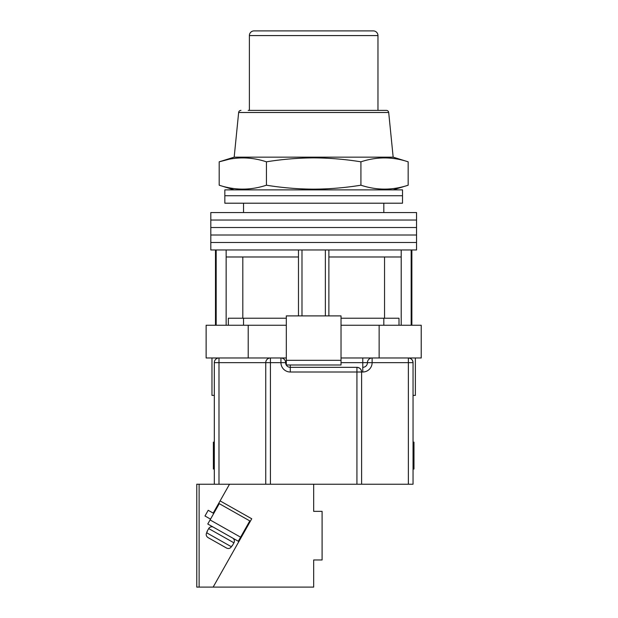 <?xml version="1.0" encoding="UTF-8"?>
<svg xmlns="http://www.w3.org/2000/svg" width="618" height="618" viewBox="0 0 618 618"><rect width="100%" height="100%" fill="white"/><g stroke="black" fill="none" stroke-linecap="round" stroke-linejoin="round"><path stroke-width="0.93" d="M313.674 242.488L416.547 242.488L416.547 249.966L210.808 249.966L210.808 242.488L416.547 242.488L416.547 235.002L313.674 235.002L416.547 235.002L416.547 227.524L313.674 227.524L416.547 227.524L416.547 220.039L313.674 220.039L416.547 220.039L416.547 212.561L210.808 212.561L210.808 220.039L313.674 220.039L210.808 220.039L210.808 227.524L313.674 227.524L210.808 227.524L210.808 235.002L313.674 235.002L210.808 235.002L210.808 242.488L313.674 242.488M301.986 315.898L301.986 249.966M216.176 325.246L216.176 249.966M411.171 325.246L411.171 249.966M325.369 315.898L325.369 249.966M399.012 325.246L399.012 318.231L341.028 318.231M286.319 318.231L228.343 318.231L228.343 325.246M401.206 325.246L401.206 256.98L328.876 256.98L328.876 249.966M401.206 256.98L401.206 249.966M328.876 315.898L328.876 256.98M298.479 315.898L298.479 256.98L226.142 256.98L226.142 249.966M298.479 256.98L298.479 249.966M226.142 325.246L226.142 256.98M242.812 256.98L242.812 318.231M384.543 256.98L384.543 318.231M313.674 195.728L402.519 195.728L402.519 203.206L224.836 203.206L224.836 195.728L402.519 195.728L402.519 189.881L224.836 189.881L224.836 195.728L313.674 195.728M415.373 357.976L415.373 395.389L413.04 395.389M286.319 325.246L206.126 325.246L206.126 357.976L280.943 357.976A4.674 4.674 0 0 1 285.624 362.658A4.674 4.674 0 0 0 290.298 367.331L356.926 367.331C359.746 367.633 361.306 369.185 361.607 372.005L361.607 484.226L265.748 484.226L265.748 362.658A4.674 4.674 0 0 1 270.421 357.976L270.421 484.226M379.135 325.246L379.135 357.976L421.221 357.976L421.221 325.246L341.028 325.246M379.135 357.976L341.028 357.976M286.319 357.976L280.943 357.976A4.674 4.674 0 0 1 285.624 362.658A4.674 4.674 0 0 0 290.298 367.331L290.298 364.991M248.212 325.246L248.212 357.976M341.028 360.317L341.028 315.898L286.319 315.898L286.319 360.317L341.028 360.317L341.028 364.991L286.319 364.991L286.319 360.317M214.315 395.389L211.974 395.389L211.974 357.976M413.04 469.031L413.975 469.031L413.975 442.148L413.04 442.148M214.315 442.148L213.38 442.148L213.38 469.031L214.315 469.031M214.315 484.226L214.315 362.658A4.674 4.674 0 0 1 218.988 357.976L218.988 484.226L199.12 484.226L199.12 587.1L313.674 587.1L313.674 559.978L322.094 559.978L322.094 511.349L313.674 511.349L313.674 484.226M408.367 484.226L408.367 362.658L413.04 362.658C412.739 359.838 411.186 358.278 408.367 357.976A4.674 4.674 0 0 1 413.04 362.658L413.04 484.226L361.607 484.226M241.066 536.378L241.623 536.687L213.14 587.1L251.742 518.772L220.093 500.897L229.51 484.226L218.988 484.226M356.926 484.226L356.926 372.005L361.607 372.005A4.674 4.674 0 0 0 356.926 367.331A4.674 4.674 0 0 1 361.607 372.005L362.774 372.005A9.355 9.355 0 0 0 372.129 362.658L408.367 362.658L408.367 357.976M341.028 362.658L362.774 362.658L362.774 367.331A4.674 4.674 0 0 0 367.447 362.658A4.674 4.674 0 0 1 372.129 357.976L372.129 362.658L367.447 362.658A4.674 4.674 0 0 1 372.129 357.976M248.212 110.39L386.374 110.39A2.341 2.341 0 0 1 388.699 112.499L393.164 157.15L234.183 157.15L219.189 161.823C234.933 156.617 250.684 156.617 266.435 161.823C282.187 159.274 297.938 157.953 313.674 157.876C329.471 157.961 345.215 159.274 360.92 161.823C376.671 156.617 392.415 156.617 408.166 161.823L408.166 185.207C392.415 190.414 376.671 190.414 360.92 185.207C345.215 187.756 329.471 189.069 313.674 189.154C297.938 189.077 282.187 187.764 266.435 185.207C250.684 190.414 234.933 190.414 219.189 185.207L219.189 161.823L228.637 159.367M240.974 110.39A2.341 2.341 0 0 0 238.648 112.499L234.183 157.15M360.92 161.823L360.92 185.207M266.435 161.823L266.435 185.207M386.374 110.39L379.135 110.39M377.969 110.39L377.969 35.574A4.674 4.674 0 0 0 373.295 30.9L254.06 30.9A4.674 4.674 0 0 0 249.378 35.574L249.378 110.39M244.844 530.986L244.288 530.677M213.751 513.427L208.196 510.29L204.983 515.991L210.529 519.128M240.603 537.189L249.803 520.904L219.266 503.655L210.074 519.939L240.603 537.189L238.309 541.26L207.772 524.01L210.074 519.939M213.473 527.231L232.607 538.039A3.507 3.507 0 0 1 233.936 542.82L208.691 528.56A3.507 3.507 0 0 1 213.473 527.231M232.206 545.872L233.936 542.82M206.968 531.611L208.691 528.56M207.208 531.75L206.628 532.762L231.395 546.752L231.966 545.74M231.395 546.752C230.135 548.514 228.513 548.946 226.536 548.042L208.034 537.59C206.242 536.362 205.779 534.755 206.628 532.762M226.536 548.042L208.034 537.59M196.779 484.226L196.779 587.1L196.779 484.226L199.12 484.226M229.51 484.226L265.748 484.226M199.12 587.1L196.779 587.1M220.093 500.897L213.195 513.11M356.926 367.331L356.926 372.005L290.298 372.005A9.355 9.355 0 0 1 280.943 362.658L214.315 362.658M286.319 362.658L280.943 362.658L280.943 357.976M362.774 372.005L362.774 367.331A4.674 4.674 0 0 0 367.447 362.658L362.774 362.658L362.774 357.976M290.298 372.005L290.298 367.331M388.699 112.499L238.648 112.499M377.969 35.574L249.378 35.574M383.817 203.206L383.817 212.561M215.481 325.246L215.481 249.966M411.874 325.246L411.874 249.966M243.538 203.206L243.538 212.561M383.817 325.246L383.817 318.231M243.538 325.246L243.538 318.231M393.164 189.881L408.166 185.207M393.164 157.15L408.166 161.823M234.183 189.881L219.189 185.207"/></g></svg>
